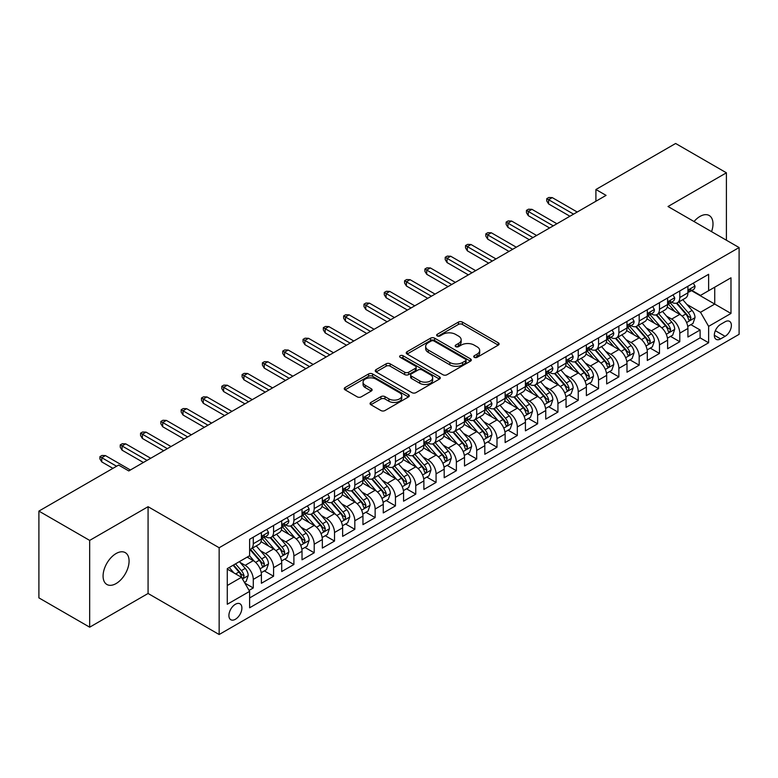 <?xml version="1.0" encoding="UTF-8"?>
<svg xmlns="http://www.w3.org/2000/svg" width="778" height="778" viewBox="0 0 778 778"><rect width="100%" height="100%" fill="white"/><g stroke="black" fill="none" stroke-linecap="round" stroke-linejoin="round"><path stroke-width="1.17" d="M474.308 357.345A1.974 1.138 0 0 0 477.099 357.345L498.28 345.111A2.82 1.624 0 0 0 499.106 343.964A2.82 1.624 0 0 0 498.28 342.816L462.395 322.092A2.82 1.624 0 0 0 458.407 322.092L437.226 334.326A1.974 1.138 0 0 0 436.653 335.133A1.974 1.138 0 0 0 437.226 335.931A1.974 1.138 0 0 0 440.017 335.931L442.76 334.355A9.025 5.213 0 0 1 455.519 334.355L458.514 336.077A9.025 5.213 0 0 1 461.15 339.762A9.025 5.213 0 0 1 458.514 343.448L455.772 345.024A1.974 1.138 0 0 0 455.188 345.831A1.974 1.138 0 0 0 455.772 346.638A1.974 1.138 0 0 0 458.563 346.638L461.305 345.053A9.025 5.213 0 0 1 474.065 345.053L477.05 346.784A9.025 5.213 0 0 1 479.695 350.47A9.025 5.213 0 0 1 477.05 354.146L474.308 355.731A1.974 1.138 0 0 0 473.734 356.538A1.974 1.138 0 0 0 474.308 357.345L474.308 355.731M116.078 583.568A18.38 10.61 120 0 0 128.088 567.366A18.38 10.61 120 0 0 125.268 552.633A18.38 10.61 120 0 0 116.078 553.547A18.38 10.61 120 0 0 104.067 569.749A18.38 10.61 120 0 0 106.887 584.472A18.38 10.61 120 0 0 116.078 583.568M711.549 231.649A18.38 10.61 120 0 0 709.196 215.506A18.38 10.61 120 0 0 700.005 216.42A18.38 10.61 120 0 0 694.034 221.536M235.403 619.269A9.19 5.31 120 0 0 241.404 611.168A9.19 5.31 120 0 0 240.003 603.806A9.19 5.31 120 0 0 235.403 604.263A9.19 5.31 120 0 0 229.403 612.364A9.19 5.31 120 0 0 230.803 619.726A9.19 5.31 120 0 0 235.403 619.269M370.892 402.43A2.82 1.624 0 0 0 370.065 403.588A2.82 1.624 0 0 0 370.892 404.735L380.957 410.551A2.82 1.624 0 0 0 384.945 410.551L408.469 396.965A2.82 1.624 0 0 0 409.296 395.817A2.82 1.624 0 0 0 408.469 394.66L372.584 373.946A2.82 1.624 0 0 0 368.597 373.946L345.072 387.532A2.82 1.624 0 0 0 344.246 388.679A2.82 1.624 0 0 0 345.072 389.827L357.238 396.848A2.82 1.624 0 0 0 361.225 396.848L371.291 391.042A2.82 1.624 0 0 0 372.117 389.885A2.82 1.624 0 0 0 371.291 388.737L365.261 385.256A7.547 4.357 0 0 1 363.054 382.173A7.547 4.357 0 0 1 367.702 378.157A7.547 4.357 0 0 1 375.93 379.1L399.552 392.734A7.547 4.357 0 0 1 401.759 395.817A7.547 4.357 0 0 1 397.101 399.834A7.547 4.357 0 0 1 388.883 398.89L384.945 396.624A2.82 1.624 0 0 0 380.957 396.624L370.892 402.43L370.892 404.735L380.957 398.968L380.957 396.624M148.073 506.702L89.674 540.409L38.9 511.097L38.9 597.874L89.674 627.185L148.073 593.478L219.153 634.517L219.153 547.741L148.073 506.702L148.073 593.478M726.409 240.227L726.409 172.804L668.01 206.51L739.1 247.55L219.153 547.741M726.409 172.804L675.635 143.483L595.909 189.511L595.909 201.239M38.9 511.097L118.616 465.069L128.769 470.933L606.072 195.375L595.909 189.511M442.964 374.753A2.82 1.624 0 0 0 446.951 374.753L470.476 361.167A2.82 1.624 0 0 0 471.303 360.019A2.82 1.624 0 0 0 470.476 358.872L434.591 338.148A2.82 1.624 0 0 0 430.604 338.148L407.079 351.734A2.82 1.624 0 0 0 406.252 352.881A2.82 1.624 0 0 0 407.079 354.039L442.964 374.753M400.991 357.773A1.974 1.138 0 0 1 402.985 358.045L402.985 355.702L439.473 376.766A2.82 1.624 0 0 1 440.299 377.914A2.82 1.624 0 0 1 439.473 379.071L415.948 392.647A2.82 1.624 0 0 1 411.961 392.647L376.075 371.933L376.075 369.628A2.82 1.624 0 0 0 375.249 370.785A2.82 1.624 0 0 0 376.075 371.933M376.075 369.628L386.141 363.822A2.82 1.624 0 0 1 390.128 363.822L404.686 372.224A2.82 1.624 0 0 0 408.674 372.224L415.345 368.364A2.82 1.624 0 0 0 416.172 367.216A2.82 1.624 0 0 0 415.345 366.059L400.193 357.316A1.974 1.138 0 0 1 399.62 356.509A1.974 1.138 0 0 1 400.835 355.458A1.974 1.138 0 0 1 402.985 355.702M249.057 590.395L253.278 587.964L244.846 583.101M240.052 562.387L245.148 565.334A11.485 6.632 60 0 1 253.278 579.406L261.398 574.709L261.398 583.276L273.584 576.235L264.345 570.896M260.367 550.659L265.463 553.605A11.485 6.632 60 0 1 273.584 567.677L281.714 562.99L281.714 571.548L293.899 564.507L284.651 559.178M280.673 538.93L285.769 541.877A11.485 6.632 60 0 1 293.899 555.949L302.02 551.262L302.02 559.82L314.205 552.788L304.966 547.449M300.979 527.212L306.085 530.149A11.485 6.632 60 0 1 314.205 544.221L322.335 539.533L322.335 548.091L334.521 541.06L325.272 535.721M321.295 515.483L326.39 518.43A11.485 6.632 60 0 1 334.521 532.502L342.641 527.805L342.641 536.373L354.826 529.332L345.588 523.993M341.6 503.755L346.706 506.702A11.485 6.632 60 0 1 354.826 520.774L362.956 516.086L362.956 524.644L375.142 517.603L365.893 512.274M361.916 492.027L367.012 494.973A11.485 6.632 60 0 1 375.142 509.045L383.262 504.358L383.262 512.916L395.448 505.885L386.209 500.546M382.222 480.308L387.327 483.245A11.485 6.632 60 0 1 395.448 497.317L403.568 492.63L403.568 501.188L415.763 494.156L406.515 488.817M402.537 468.58L407.633 471.526A11.485 6.632 60 0 1 415.763 485.598L423.884 480.901L423.884 489.459L436.069 482.428L426.83 477.089M422.843 456.851L427.949 459.798A11.485 6.632 60 0 1 436.069 473.87L444.189 469.173L444.189 477.741L456.375 470.7L447.136 465.37M443.159 445.123L448.254 448.07A11.485 6.632 60 0 1 456.375 462.142L464.505 457.454L464.505 466.012L476.69 458.971L467.452 453.642M463.464 433.404L468.57 436.341A11.485 6.632 60 0 1 476.69 450.413L484.811 445.726L484.811 454.284L496.996 447.253L487.757 441.914M483.78 421.676L488.876 424.623A11.485 6.632 60 0 1 496.996 438.685L505.126 433.998L505.126 442.556L517.312 435.524L508.073 430.185M504.086 409.948L509.191 412.894A11.485 6.632 60 0 1 517.312 426.966L525.432 422.269L525.432 430.837L537.617 423.796L528.379 418.467M524.401 398.219L529.497 401.166A11.485 6.632 60 0 1 537.617 415.238L545.748 410.551L545.748 419.109L557.933 412.068L548.694 406.738M544.707 386.491L549.803 389.438A11.485 6.632 60 0 1 557.933 403.51L566.053 398.822L566.053 407.38L578.239 400.349L569 395.01M565.023 374.772L570.118 377.709A11.485 6.632 60 0 1 578.239 391.781L586.369 387.094L586.369 395.652L598.554 388.621L589.316 383.282M585.328 363.044L590.424 365.991A11.485 6.632 60 0 1 598.554 380.063L606.675 375.366L606.675 383.933L618.86 376.892L609.621 371.553M605.644 351.316L610.74 354.262A11.485 6.632 60 0 1 618.86 368.334L626.99 363.647L626.99 372.205L639.176 365.164L629.927 359.835M625.95 339.587L631.046 342.534A11.485 6.632 60 0 1 639.176 356.606L647.296 351.919L647.296 360.477L659.481 353.445L650.243 348.106M646.255 327.869L651.361 330.806A11.485 6.632 60 0 1 659.481 344.878L667.612 340.19L667.612 348.748L679.797 341.717L679.797 333.159A11.485 6.632 -120 0 0 671.667 319.087L666.571 316.14M670.548 336.378L679.797 341.717M261.398 574.709A11.485 6.632 -120 0 0 253.278 560.637L247.18 557.126M281.714 562.99A11.485 6.632 -120 0 0 273.584 548.918L261.029 541.663M302.02 551.262A11.485 6.632 -120 0 0 293.899 537.19L281.335 529.935M322.335 539.533A11.485 6.632 -120 0 0 314.205 525.461L301.65 518.206M342.641 527.805A11.485 6.632 -120 0 0 334.521 513.733L321.956 506.488M362.956 516.086A11.485 6.632 -120 0 0 354.826 502.014L342.271 494.759M383.262 504.358A11.485 6.632 -120 0 0 375.142 490.286L362.577 483.031M403.568 492.63A11.485 6.632 -120 0 0 395.448 478.558L382.893 471.303M423.884 480.901A11.485 6.632 -120 0 0 415.763 466.829L403.199 459.584M444.189 469.173A11.485 6.632 -120 0 0 436.069 455.111L423.504 447.856M464.505 457.454A11.485 6.632 -120 0 0 456.375 443.382L443.82 436.127M484.811 445.726A11.485 6.632 -120 0 0 476.69 431.654L464.126 424.399M505.126 433.998A11.485 6.632 -120 0 0 496.996 419.925L484.441 412.68M525.432 422.269A11.485 6.632 -120 0 0 517.312 408.197L504.747 400.952M545.748 410.551A11.485 6.632 -120 0 0 537.617 396.479L525.062 389.224M566.053 398.822A11.485 6.632 -120 0 0 557.933 384.75L545.368 377.495M586.369 387.094A11.485 6.632 -120 0 0 578.239 373.022L565.684 365.767M606.675 375.366A11.485 6.632 -120 0 0 598.554 361.293L585.99 354.048M626.99 363.647A11.485 6.632 -120 0 0 618.86 349.575L606.305 342.32M647.296 351.919A11.485 6.632 -120 0 0 639.176 337.846L626.611 330.592M667.612 340.19A11.485 6.632 -120 0 0 659.481 326.118L646.926 318.863M725.086 321.781L720.613 324.358A8.908 5.145 120 0 0 714.797 332.206A8.908 5.145 120 0 0 716.168 339.344A8.908 5.145 120 0 0 720.613 338.897L725.086 336.32A8.908 5.145 120 0 0 730.902 328.472A8.908 5.145 120 0 0 729.54 321.343A8.908 5.145 120 0 0 725.086 321.781M219.153 634.517L739.1 334.326L739.1 247.55M227.283 585.503L241.491 577.295L249.621 591.368L249.621 607.783L708.632 342.767L708.632 326.352L700.511 312.279L686.877 304.412M249.621 591.368L227.283 604.263L227.283 568.611L249.621 555.716L249.621 539.3L708.632 274.294L708.632 290.709L730.98 277.804L730.98 313.456L708.632 326.352M265.356 536.655L265.463 536.723A11.485 6.632 60 0 0 271.211 537.287L279.331 532.599A11.485 6.632 -120 0 0 281.714 527.338L281.714 520.774M285.662 524.936L285.769 524.994A11.485 6.632 60 0 0 291.517 525.558L299.637 520.871A11.485 6.632 -120 0 0 302.02 515.61L302.02 509.045M305.978 513.208L306.085 513.266A11.485 6.632 60 0 0 311.832 513.84L319.952 509.143A11.485 6.632 -120 0 0 322.335 503.881L322.335 497.317M326.283 501.479L326.39 501.538A11.485 6.632 60 0 0 332.138 502.111L340.258 497.424A11.485 6.632 -120 0 0 342.641 492.163L342.641 485.589M346.599 489.751L346.706 489.819A11.485 6.632 60 0 0 352.444 490.383L360.574 485.696A11.485 6.632 -120 0 0 362.956 480.434L362.956 473.87M366.905 478.023L367.012 478.091A11.485 6.632 60 0 0 372.759 478.655L380.88 473.967A11.485 6.632 -120 0 0 383.262 468.706L383.262 462.142M387.22 466.304L387.327 466.362A11.485 6.632 60 0 0 393.065 466.936L401.195 462.239A11.485 6.632 -120 0 0 403.568 456.978L403.568 450.413M407.526 454.576L407.633 454.634A11.485 6.632 60 0 0 413.381 455.208L421.501 450.511A11.485 6.632 -120 0 0 423.884 445.259L423.884 438.685M427.842 442.847L427.949 442.915A11.485 6.632 60 0 0 433.686 443.479L441.816 438.792A11.485 6.632 -120 0 0 444.189 433.531L444.189 426.966M448.147 431.119L448.254 431.187A11.485 6.632 60 0 0 454.002 431.751L462.122 427.064A11.485 6.632 -120 0 0 464.505 421.802L464.505 415.238M468.463 419.4L468.57 419.459A11.485 6.632 60 0 0 474.308 420.023L482.438 415.335A11.485 6.632 -120 0 0 484.811 410.074L484.811 403.51M488.769 407.672L488.876 407.73A11.485 6.632 60 0 0 494.623 408.304L502.744 403.607A11.485 6.632 -120 0 0 505.126 398.355L505.126 391.781M509.084 395.944L509.191 396.002A11.485 6.632 60 0 0 514.929 396.576L523.059 391.888A11.485 6.632 -120 0 0 525.432 386.627L525.432 380.063M529.39 384.215L529.497 384.283A11.485 6.632 60 0 0 535.245 384.847L543.365 380.16A11.485 6.632 -120 0 0 545.748 374.899L545.748 368.334M549.706 372.497L549.803 372.555A11.485 6.632 60 0 0 555.55 373.119L563.68 368.432A11.485 6.632 -120 0 0 566.053 363.17L566.053 356.606M570.011 360.768L570.118 360.827A11.485 6.632 60 0 0 575.866 361.4L583.986 356.703A11.485 6.632 -120 0 0 586.369 351.452L586.369 344.878M590.317 349.04L590.424 349.098A11.485 6.632 60 0 0 596.172 349.672L604.292 344.985A11.485 6.632 -120 0 0 606.675 339.723L606.675 333.149M610.633 337.312L610.74 337.38A11.485 6.632 60 0 0 616.487 337.944L624.608 333.256A11.485 6.632 -120 0 0 626.99 327.995L626.99 321.431M630.939 325.593L631.046 325.651A11.485 6.632 60 0 0 636.793 326.215L644.913 321.528A11.485 6.632 -120 0 0 647.296 316.267L647.296 309.702M651.254 313.865L651.361 313.923A11.485 6.632 60 0 0 657.109 314.497L665.229 309.8A11.485 6.632 -120 0 0 667.612 304.538L667.612 297.974M249.621 597.932L700.103 337.846L700.103 329.989L687.917 337.02L687.917 328.462A11.485 6.632 -120 0 0 679.797 314.39L667.232 307.145M671.56 302.136L671.667 302.195A11.485 6.632 -120 0 0 677.414 302.768A11.485 6.632 -120 0 0 679.797 297.507L679.797 290.943M677.414 302.768L685.535 298.081A11.485 6.632 -120 0 0 687.917 292.82L687.917 286.246M253.278 537.19L253.278 543.754A11.485 6.632 60 0 1 250.895 549.015A11.485 6.632 60 0 1 249.621 549.482M250.895 549.015L259.025 544.328A11.485 6.632 -120 0 0 261.398 539.066L261.398 532.502M273.584 525.461L273.584 532.026A11.485 6.632 60 0 1 271.211 537.287M293.899 513.733L293.899 520.307A11.485 6.632 60 0 1 291.517 525.558M314.205 502.014L314.205 508.579A11.485 6.632 60 0 1 311.832 513.84M334.521 490.286L334.521 496.85A11.485 6.632 60 0 1 332.138 502.111M354.826 478.558L354.826 485.122A11.485 6.632 60 0 1 352.444 490.383M375.142 466.829L375.142 473.394A11.485 6.632 60 0 1 372.759 478.655M395.448 455.101L395.448 461.675A11.485 6.632 60 0 1 393.065 466.936M415.763 443.382L415.763 449.947A11.485 6.632 60 0 1 413.381 455.208M436.069 431.654L436.069 438.218A11.485 6.632 60 0 1 433.686 443.479M456.375 419.925L456.375 426.49A11.485 6.632 60 0 1 454.002 431.751M476.69 408.197L476.69 414.771A11.485 6.632 60 0 1 474.308 420.023M496.996 396.479L496.996 403.043A11.485 6.632 60 0 1 494.623 408.304M517.312 384.75L517.312 391.315A11.485 6.632 60 0 1 514.929 396.576M537.617 373.022L537.617 379.586A11.485 6.632 60 0 1 535.245 384.847M557.933 361.293L557.933 367.868A11.485 6.632 60 0 1 555.55 373.119M578.239 349.575L578.239 356.139A11.485 6.632 60 0 1 575.866 361.4M598.554 337.846L598.554 344.411A11.485 6.632 60 0 1 596.172 349.672M618.86 326.118L618.86 332.683A11.485 6.632 60 0 1 616.487 337.944M639.176 314.39L639.176 320.964A11.485 6.632 60 0 1 636.793 326.215M659.481 302.661L659.481 309.236A11.485 6.632 60 0 1 657.109 314.497M659.481 344.878L659.481 353.445M639.176 356.606L639.176 365.164M618.86 368.334L618.86 376.892M598.554 380.063L598.554 388.621M578.239 391.781L578.239 400.349M557.933 403.51L557.933 412.068M537.617 415.238L537.617 423.796M517.312 426.966L517.312 435.524M496.996 438.685L496.996 447.253M476.69 450.413L476.69 458.971M456.375 462.142L456.375 470.7M436.069 473.87L436.069 482.428M415.763 485.598L415.763 494.156M395.448 497.317L395.448 505.885M375.142 509.045L375.142 517.603M354.826 520.774L354.826 529.332M334.521 532.502L334.521 541.06M314.205 544.221L314.205 552.788M293.899 555.949L293.899 564.507M273.584 567.677L273.584 576.235M253.278 579.406L253.278 587.964M241.491 577.295L227.283 569.088M700.511 312.279L714.729 304.072L714.729 287.189L730.98 277.804M691.467 290.641L730.98 313.456M691.875 290.408L700.511 295.397L708.632 290.709M89.674 540.409L89.674 627.185M690.864 324.65L700.103 329.989M700.103 337.846L708.632 342.767M475.095 357.617L477.05 356.499A9.025 5.213 0 0 0 479.695 352.813L479.695 350.47M461.15 339.762L461.15 342.106A9.025 5.213 0 0 1 458.514 345.792L456.56 346.92M498.241 345.14L462.395 324.436A2.82 1.624 0 0 0 458.407 324.436L438.014 336.213M470.437 361.196L434.591 340.492A2.82 1.624 0 0 0 430.604 340.492L407.118 354.058M465.487 360.827A1.974 1.138 0 0 0 466.071 360.019A1.974 1.138 0 0 0 465.487 359.212L433.988 341.027A1.974 1.138 0 0 0 431.197 341.027L428.308 342.699A9.025 5.213 0 0 0 425.663 346.385A9.025 5.213 0 0 0 428.308 350.061L449.84 362.49A9.025 5.213 0 0 0 462.599 362.49L465.487 360.827L465.487 363.17A1.974 1.138 0 0 0 466.071 362.363L466.071 360.019M425.663 346.385L425.663 348.729A9.025 5.213 0 0 0 428.308 352.405L428.308 350.061M465.487 363.17L462.599 364.843A9.025 5.213 0 0 1 449.84 364.843L428.308 352.405M376.114 371.952L386.141 366.166L386.141 363.822M416.172 367.216L416.172 369.56A2.82 1.624 0 0 1 415.345 370.707L408.674 374.568A2.82 1.624 0 0 1 404.686 374.568L390.128 366.166A2.82 1.624 0 0 0 386.141 366.166M402.985 358.045L439.434 379.09M419.789 380.938A7.547 4.357 0 0 0 428.007 381.881A7.547 4.357 0 0 0 432.656 377.865A7.547 4.357 0 0 0 430.448 374.782L422.123 369.978A2.82 1.624 0 0 0 418.136 369.978L411.465 373.829A2.82 1.624 0 0 0 410.638 374.986A2.82 1.624 0 0 0 411.465 376.134L419.789 380.938L419.789 383.282A7.547 4.357 0 0 0 428.007 384.225A7.547 4.357 0 0 0 432.656 380.209L432.656 377.865M410.638 374.986L410.638 377.33A2.82 1.624 0 0 0 411.465 378.478L411.465 376.134M419.789 383.282L411.465 378.478M401.759 395.817L401.759 398.161A7.547 4.357 0 0 1 397.101 402.187A7.547 4.357 0 0 1 388.883 401.244L384.945 398.968A2.82 1.624 0 0 0 380.957 398.968M363.054 382.173L363.054 384.517A7.547 4.357 0 0 0 365.261 387.6L365.261 385.256M371.252 391.062L365.261 387.6M408.469 394.66L408.469 396.965L372.584 376.289A2.82 1.624 0 0 0 368.597 376.289L345.111 389.856M687.742 326.449L692.994 323.424L695.026 317.56A7.615 4.396 -120 0 0 692.06 310.412L682.783 299.666M680.925 315.139L670.315 302.856M674.886 311.56L668.73 304.431A18.234 10.532 -120 0 0 668.166 303.799M676.383 303.177L685.768 314.049A7.615 4.396 60 0 1 688.481 319.291L689.036 320.196L690.057 320.05L690.913 317.881A7.615 4.396 -120 0 0 688.199 312.639L678.922 301.893M676.928 303.002L687.013 314.682A3.88 2.237 60 0 1 687.995 316.199L690.913 317.881M693.295 283.143L695.026 286.129A7.615 4.396 60 0 1 693.451 289.504L689.59 291.731A7.615 4.396 -120 0 0 690.913 289.97L690.757 289.299M688.17 292.081L688.199 292.081A7.615 4.396 -120 0 0 689.59 291.731M689.93 289.406L690.913 289.97C690.436 288.832 689.629 289.299 688.481 291.38A7.615 4.396 60 0 1 687.917 292.47M573.571 214.135L548.587 199.713L548.587 203.933L546.759 201.006L546.759 198.653L548.587 199.713L552.244 197.602L577.227 212.024M548.587 203.933L569.914 216.245M546.759 198.653L548.791 197.486L552.244 197.602M667.436 338.177L672.688 335.153L674.711 329.289A7.615 4.396 -120 0 0 671.754 322.141L662.467 311.394M660.61 326.857L650.009 314.584M654.58 323.288L648.424 316.16A18.234 10.532 -120 0 0 647.86 315.528M656.068 314.905L665.453 325.768A7.615 4.396 60 0 1 668.166 331.02L668.72 331.914L669.751 331.778L670.607 329.609A7.615 4.396 -120 0 0 667.894 324.368L658.616 313.622M656.622 314.73L666.707 326.41A3.88 2.237 60 0 1 667.68 327.917L670.607 329.609M647.131 349.906L652.372 346.871L654.405 341.007A7.615 4.396 -120 0 0 651.439 333.859L642.161 323.123M640.304 338.586L629.694 326.313M634.265 335.017L628.109 327.888A18.234 10.532 -120 0 0 627.545 327.246M635.762 326.634L645.147 337.496A7.615 4.396 60 0 1 647.86 342.738L648.414 343.643L649.445 343.497L650.291 341.338A7.615 4.396 -120 0 0 647.578 336.096L638.3 325.35M636.307 326.459L646.392 338.129A3.88 2.237 60 0 1 647.374 339.646L650.291 341.338M626.815 361.634L632.067 358.6L634.099 352.735A7.615 4.396 -120 0 0 631.133 345.588L621.855 334.841M619.988 350.314L609.388 338.031M613.959 346.735L607.803 339.607A18.234 10.532 -120 0 0 607.239 338.975M615.447 338.362L624.831 349.225A7.615 4.396 60 0 1 627.545 354.467L628.099 355.371L629.13 355.225L629.986 353.066A7.615 4.396 -120 0 0 627.272 347.815L617.995 337.078M616.001 338.177L626.086 349.857A3.88 2.237 60 0 1 627.058 351.374L629.986 353.066M606.509 373.352L611.751 370.328L613.784 364.464A7.615 4.396 -120 0 0 610.818 357.316L601.54 346.57M599.682 362.042L589.072 349.76M593.643 358.464L587.487 351.335A18.234 10.532 -120 0 0 586.923 350.703M595.141 350.081L604.525 360.953A7.615 4.396 60 0 1 607.239 366.195L607.793 367.099L608.824 366.953L609.68 364.785A7.615 4.396 -120 0 0 606.957 359.543L597.679 348.797M595.685 349.906L605.78 361.585A3.88 2.237 60 0 1 606.752 363.102L609.68 364.785M672.989 294.872L674.711 297.857A7.615 4.396 60 0 1 673.135 301.222L669.284 303.449A7.615 4.396 -120 0 0 670.607 301.699L670.442 301.028M667.864 303.809L667.894 303.809A7.615 4.396 -120 0 0 669.284 303.449M669.625 301.135L670.607 301.699C670.13 300.551 669.313 301.028 668.166 303.109A7.615 4.396 60 0 1 667.612 304.188M553.255 225.863L528.281 211.441L528.281 215.662L526.453 212.725L526.453 210.381L528.281 211.441L531.938 209.331L556.912 223.753M528.281 215.662L549.608 227.973M526.453 210.381L528.486 209.214L531.938 209.331M652.684 306.59L654.405 309.586A7.615 4.396 60 0 1 652.83 312.951L648.969 315.178A7.615 4.396 -120 0 0 650.291 313.427L650.136 312.756M647.549 315.537L647.578 315.537A7.615 4.396 -120 0 0 648.969 315.178M649.309 312.863L650.291 313.427C649.815 312.279 649.008 312.746 647.86 314.837A7.615 4.396 60 0 1 647.296 315.917M532.949 237.582L507.966 223.16L507.966 227.38L506.138 224.453L506.138 222.109L507.966 223.16L511.623 221.049L536.606 235.471M507.966 227.38L529.293 239.702M506.138 222.109L508.17 220.933L511.623 221.049M632.368 318.319L634.099 321.314A7.615 4.396 60 0 1 632.524 324.679L628.663 326.906A7.615 4.396 -120 0 0 629.986 325.155L629.82 324.475M627.243 327.266L627.272 327.266A7.615 4.396 -120 0 0 628.663 326.906M629.003 324.582L629.986 325.155C629.509 324.008 628.692 324.475 627.545 326.556A7.615 4.396 60 0 1 626.99 327.645M512.644 249.31L487.66 234.888L487.66 239.109L485.832 236.181L485.832 233.838L487.66 234.888L491.317 232.778L516.291 247.2M487.66 239.109L508.987 251.42M485.832 233.838L487.864 232.661L491.317 232.778M612.062 330.047L613.784 333.033A7.615 4.396 60 0 1 612.208 336.407L608.347 338.634A7.615 4.396 -120 0 0 609.68 336.884L609.514 336.203M606.928 338.984L606.957 338.984A7.615 4.396 -120 0 0 608.347 338.634M608.688 336.31L609.68 336.884C609.193 335.736 608.386 336.203 607.239 338.284A7.615 4.396 60 0 1 606.675 339.373M492.328 261.038L467.345 246.616L467.345 250.837L465.516 247.91L465.516 245.556L467.345 246.616L471.001 244.506L495.985 258.928M467.345 250.837L488.672 263.149M465.516 245.556L467.549 244.389L471.001 244.506M586.194 385.081L591.445 382.056L593.478 376.192A7.615 4.396 -120 0 0 590.512 369.044L581.234 358.298M579.367 373.771L568.767 361.488M573.337 370.192L567.181 363.063A18.234 10.532 -120 0 0 566.617 362.431M574.825 361.809L584.21 372.681A7.615 4.396 60 0 1 586.923 377.923L587.478 378.828L588.508 378.682L589.364 376.513A7.615 4.396 -120 0 0 586.651 371.271L577.373 360.525M575.38 361.634L585.464 373.314A3.88 2.237 60 0 1 586.447 374.831L589.364 376.513M591.747 341.775L593.478 344.761A7.615 4.396 60 0 1 591.902 348.126L588.042 350.363A7.615 4.396 -120 0 0 589.364 348.602L589.209 347.931M586.622 350.713L586.651 350.713A7.615 4.396 -120 0 0 588.042 350.363M588.382 348.038L589.364 348.602C588.888 347.455 588.071 347.931 586.923 350.012A7.615 4.396 60 0 1 586.369 351.092M472.022 272.767L447.039 258.345L447.039 262.565L445.211 259.628L445.211 257.285L447.039 258.345L450.695 256.234L475.679 270.656M447.039 262.565L468.366 274.877M445.211 257.285L447.243 256.118L450.695 256.234M565.888 396.809L571.13 393.775L573.162 387.911A7.615 4.396 -120 0 0 570.196 380.773L560.919 370.027M559.061 385.489L548.451 373.216M553.022 381.92L546.866 374.792A18.234 10.532 -120 0 0 546.302 374.15M554.52 373.537L563.904 384.4A7.615 4.396 60 0 1 566.617 389.652L567.172 390.546L568.203 390.4L569.058 388.241A7.615 4.396 -120 0 0 566.345 383L557.058 372.254M555.064 373.362L565.159 385.032A3.88 2.237 60 0 1 566.131 386.549L569.058 388.241M571.441 353.494L573.162 356.489A7.615 4.396 60 0 1 571.587 359.854L567.726 362.081A7.615 4.396 -120 0 0 569.058 360.331L568.893 359.66M566.306 362.441L566.345 362.441A7.615 4.396 -120 0 0 567.726 362.081M568.076 359.767L569.058 360.331C568.572 359.183 567.765 359.65 566.617 361.741A7.615 4.396 60 0 1 566.053 362.82M451.707 284.495L426.723 270.063L426.723 274.294L424.895 271.357L424.895 269.013L426.723 270.063L430.38 267.953L455.363 282.385M426.723 274.294L448.05 286.605M424.895 269.013L426.928 267.836L430.38 267.953M545.572 408.538L550.824 405.503L552.857 399.639A7.615 4.396 -120 0 0 549.89 392.491L540.613 381.755M538.746 397.218L528.145 384.935M532.716 393.639L526.56 386.52A18.234 10.532 -120 0 0 525.996 385.878M534.204 385.266L543.589 396.128A7.615 4.396 60 0 1 546.302 401.37L546.856 402.275L547.887 402.129L548.743 399.97A7.615 4.396 -120 0 0 546.03 394.718L536.752 383.982M534.758 385.081L544.843 396.761A3.88 2.237 60 0 1 545.825 398.278L548.743 399.97M551.125 365.222L552.857 368.218A7.615 4.396 60 0 1 551.281 371.583L547.42 373.81A7.615 4.396 -120 0 0 548.743 372.059L548.587 371.378M546 374.169L546.03 374.169A7.615 4.396 -120 0 0 547.42 373.81M547.761 371.485L548.743 372.059C548.266 370.911 547.449 371.378 546.302 373.469A7.615 4.396 60 0 1 545.748 374.549M431.401 296.214L406.417 281.792L406.417 286.012L404.589 283.085L404.589 280.741L406.417 281.792L410.074 279.681L435.058 294.103M406.417 286.012L427.744 298.324M404.589 280.741L406.622 279.565L410.074 279.681M525.267 420.256L530.508 417.232L532.541 411.368A7.615 4.396 -120 0 0 529.575 404.22L520.297 393.474M518.44 408.946L507.83 396.663M512.401 405.367L506.245 398.239A18.234 10.532 -120 0 0 505.681 397.607M513.898 396.984L523.283 407.857A7.615 4.396 60 0 1 525.996 413.099L526.55 414.003L527.581 413.857L528.437 411.688A7.615 4.396 -120 0 0 525.724 406.447L516.436 395.701M514.452 396.809L524.537 408.489A3.88 2.237 60 0 1 525.51 410.006L528.437 411.688M530.82 376.951L532.541 379.936A7.615 4.396 60 0 1 530.966 383.311L527.105 385.538A7.615 4.396 -120 0 0 528.437 383.787L528.272 383.107M525.685 385.898L525.724 385.898A7.615 4.396 -120 0 0 527.105 385.538M527.455 383.214L528.437 383.787C527.951 382.64 527.144 383.107 525.996 385.188A7.615 4.396 60 0 1 525.432 386.277M411.085 307.942L386.102 293.52L386.102 297.741L384.274 294.813L384.274 292.46L386.102 293.52L389.759 291.41L414.742 305.832M386.102 297.741L407.429 310.052M384.274 292.46L386.306 291.293L389.759 291.41M504.951 431.985L510.203 428.96L512.235 423.096A7.615 4.396 -120 0 0 509.269 415.948L499.991 405.202M498.134 420.674L487.524 408.392M492.095 417.096L485.939 409.967A18.234 10.532 -120 0 0 485.375 409.335M493.583 408.713L502.967 419.585A7.615 4.396 60 0 1 505.69 424.827L506.235 425.731L507.266 425.585L508.122 423.417A7.615 4.396 -120 0 0 505.408 418.175L496.131 407.429M494.137 408.538L504.222 420.217A3.88 2.237 60 0 1 505.204 421.734L508.122 423.417M484.645 443.713L489.887 440.679L491.92 434.824A7.615 4.396 -120 0 0 488.954 427.676L479.676 416.93M477.818 432.393L467.208 420.12M471.779 428.824L465.623 421.695A18.234 10.532 -120 0 0 465.059 421.063M473.277 420.441L482.661 431.304A7.615 4.396 60 0 1 485.375 436.555L485.929 437.45L486.96 437.304L487.816 435.145A7.615 4.396 -120 0 0 485.102 429.903L475.815 419.157M473.831 420.266L483.916 431.936A3.88 2.237 60 0 1 484.889 433.453L487.816 435.145M464.33 455.441L469.581 452.407L471.614 446.543A7.615 4.396 -120 0 0 468.648 439.395L459.37 428.659M457.513 444.121L446.903 431.839M451.473 440.543L445.317 433.424A18.234 10.532 -120 0 0 444.753 432.782M452.961 432.169L462.356 443.032A7.615 4.396 60 0 1 465.069 448.274L465.623 449.178L466.644 449.032L467.5 446.873A7.615 4.396 -120 0 0 464.787 441.622L455.509 430.886M453.516 431.985L463.6 443.664A3.88 2.237 60 0 1 464.583 445.181L467.5 446.873M444.024 467.17L449.276 464.135L451.298 458.271A7.615 4.396 -120 0 0 448.342 451.123L439.055 440.377M437.197 455.85L426.587 443.567M431.158 452.271L425.002 445.142A18.234 10.532 -120 0 0 424.438 444.51M432.656 443.888L442.04 454.76A7.615 4.396 60 0 1 444.753 460.002L445.308 460.907L446.339 460.761L447.194 458.592A7.615 4.396 -120 0 0 444.481 453.35L435.194 442.604M433.21 443.713L443.295 455.393A3.88 2.237 60 0 1 444.267 456.91L447.194 458.592M423.709 478.888L428.96 475.864L430.993 470A7.615 4.396 -120 0 0 428.026 462.852L418.749 452.106M416.891 467.578L406.281 455.295M410.852 463.999L404.696 456.871A18.234 10.532 -120 0 0 404.132 456.239M412.34 455.616L421.734 466.489A7.615 4.396 60 0 1 424.448 471.731L425.002 472.635L426.023 472.489L426.879 470.32A7.615 4.396 -120 0 0 424.166 465.079L414.888 454.333M412.894 455.441L422.979 467.121A3.88 2.237 60 0 1 423.961 468.638L426.879 470.32M403.403 490.617L408.654 487.592L410.677 481.728A7.615 4.396 -120 0 0 407.721 474.58L398.433 463.834M396.576 479.297L385.976 467.024M390.546 475.728L384.39 468.599A18.234 10.532 -120 0 0 383.817 467.967M392.034 467.345L401.419 478.207A7.615 4.396 60 0 1 404.132 483.459L404.686 484.354L405.717 484.217L406.573 482.049A7.615 4.396 -120 0 0 403.86 476.807L394.582 466.061M392.589 467.17L402.673 478.84A3.88 2.237 60 0 1 403.646 480.357L406.573 482.049M383.087 502.345L388.339 499.311L390.371 493.447A7.615 4.396 -120 0 0 387.405 486.299L378.127 475.562M376.27 491.025L365.66 478.752M370.231 487.456L364.075 480.327A18.234 10.532 -120 0 0 363.511 479.686M371.728 479.073L381.113 489.936A7.615 4.396 60 0 1 383.826 495.178L384.381 496.082L385.402 495.936L386.258 493.777A7.615 4.396 -120 0 0 383.544 488.535L374.267 477.789M372.273 478.898L382.358 490.568A3.88 2.237 60 0 1 383.34 492.085L386.258 493.777M362.781 514.073L368.033 511.039L370.056 505.175A7.615 4.396 -120 0 0 367.099 498.027L357.812 487.281M355.954 502.753L345.354 490.471M349.925 499.175L343.769 492.046A18.234 10.532 -120 0 0 343.195 491.414M351.413 490.801L360.798 501.664A7.615 4.396 60 0 1 363.511 506.906L364.065 507.81L365.096 507.664L365.952 505.496A7.615 4.396 -120 0 0 363.238 500.254L353.961 489.518M351.967 490.617L362.052 502.296A3.88 2.237 60 0 1 363.025 503.813L365.952 505.496M342.476 525.792L347.717 522.767L349.75 516.903A7.615 4.396 -120 0 0 346.784 509.755L337.506 499.009M335.649 514.482L325.039 502.199M329.609 510.903L323.454 503.774A18.234 10.532 -120 0 0 322.889 503.142M331.107 502.52L340.492 513.392A7.615 4.396 60 0 1 343.205 518.634L343.759 519.539L344.78 519.393L345.636 517.224A7.615 4.396 -120 0 0 342.923 511.982L333.645 501.236M331.652 502.345L341.736 514.025A3.88 2.237 60 0 1 342.719 515.542L345.636 517.224M322.16 537.52L327.412 534.496L329.434 528.632A7.615 4.396 -120 0 0 326.478 521.484L317.191 510.738M315.333 526.2L304.733 513.927M309.304 522.631L303.148 515.503A18.234 10.532 -120 0 0 302.584 514.871M310.792 514.248L320.176 525.121A7.615 4.396 60 0 1 322.889 530.363L323.444 531.257L324.475 531.121L325.33 528.952A7.615 4.396 -120 0 0 322.617 523.711L313.339 512.965M311.346 514.073L321.431 525.753A3.88 2.237 60 0 1 322.403 527.27L325.33 528.952M301.854 549.249L307.096 546.214L309.129 540.35A7.615 4.396 -120 0 0 306.162 533.212L296.885 522.466M295.027 537.929L284.417 525.656M288.988 534.36L282.832 527.231A18.234 10.532 -120 0 0 282.268 526.589M290.486 525.977L299.87 536.839A7.615 4.396 60 0 1 302.584 542.081L303.138 542.986L304.169 542.84L305.015 540.681A7.615 4.396 -120 0 0 302.302 535.439L293.024 524.693M291.03 525.802L301.115 537.472A3.88 2.237 60 0 1 302.097 538.989L305.015 540.681M281.539 560.977L286.79 557.943L288.823 552.079A7.615 4.396 -120 0 0 285.857 544.931L276.579 534.185M274.712 549.657L264.112 537.374M268.682 546.078L262.526 538.96A18.234 10.532 -120 0 0 261.962 538.318M270.17 537.705L279.555 548.568A7.615 4.396 60 0 1 282.268 553.81L282.822 554.714L283.853 554.568L284.709 552.409A7.615 4.396 -120 0 0 281.996 547.158L272.718 536.421M270.725 537.52L280.809 549.2A3.88 2.237 60 0 1 281.782 550.717L284.709 552.409M510.504 388.679L512.235 391.665A7.615 4.396 60 0 1 510.66 395.039L506.799 397.266A7.615 4.396 -120 0 0 508.122 395.506L507.966 394.835M505.379 397.616L505.408 397.616A7.615 4.396 -120 0 0 506.799 397.266M507.139 394.942L508.122 395.506C507.645 394.358 506.828 394.835 505.69 396.916A7.615 4.396 60 0 1 505.126 397.996M390.78 319.67L365.796 305.248L365.796 309.469L363.968 306.532L363.968 304.188L365.796 305.248L369.453 303.138L394.436 317.56M365.796 309.469L387.123 321.781M363.968 304.188L366 303.021L369.453 303.138M490.198 400.407L491.92 403.393A7.615 4.396 60 0 1 490.344 406.758L486.483 408.985A7.615 4.396 -120 0 0 487.816 407.234L487.65 406.563M485.064 409.345L485.102 409.345A7.615 4.396 -120 0 0 486.483 408.985M486.834 406.67L487.816 407.234C487.329 406.087 486.522 406.554 485.375 408.644A7.615 4.396 60 0 1 484.811 409.724M370.464 331.399L345.481 316.977L345.481 321.197L343.652 318.26L343.652 315.917L345.481 316.977L349.137 314.857L374.121 329.289M345.481 321.197L366.808 333.509M343.652 315.917L345.685 314.74L349.137 314.857M469.883 412.126L471.614 415.121A7.615 4.396 60 0 1 470.038 418.486L466.178 420.713A7.615 4.396 -120 0 0 467.5 418.963L467.345 418.282M464.758 421.073L464.787 421.073A7.615 4.396 -120 0 0 466.178 420.713M466.518 418.399L467.5 418.963C467.024 417.815 466.207 418.282 465.069 420.373A7.615 4.396 60 0 1 464.505 421.452M350.158 343.117L325.175 328.695L325.175 332.916L323.347 329.989L323.347 327.645L325.175 328.695L328.831 326.585L353.815 341.007M325.175 332.916L346.502 345.228M323.347 327.645L325.379 326.468L328.831 326.585M449.577 423.854L451.298 426.85A7.615 4.396 60 0 1 449.723 430.215L445.862 432.442A7.615 4.396 -120 0 0 447.194 430.691L447.029 430.01M444.452 432.801L444.481 432.801A7.615 4.396 -120 0 0 445.862 432.442M446.212 430.117L447.194 430.691C446.718 429.544 445.901 430.01 444.753 432.091A7.615 4.396 60 0 1 444.189 433.181M329.843 354.846L304.869 340.424L304.869 344.644L303.041 341.717L303.041 339.373L304.869 340.424L308.516 338.313L333.499 352.735M304.869 344.644L326.186 356.956M303.041 339.373L305.064 338.197L308.516 338.313M429.262 435.583L430.993 438.568A7.615 4.396 60 0 1 429.417 441.943L425.556 444.17A7.615 4.396 -120 0 0 426.879 442.41L426.723 441.739M424.136 444.52L424.166 444.52A7.615 4.396 -120 0 0 425.556 444.17M425.897 441.846L426.879 442.41C426.402 441.272 425.595 441.739 424.448 443.82A7.615 4.396 60 0 1 423.884 444.899M309.537 366.574L284.554 352.152L284.554 356.373L282.725 353.436L282.725 351.092L284.554 352.152L288.21 350.042L313.194 364.464M284.554 356.373L305.88 368.684M282.725 351.092L284.758 349.925L288.21 350.042M408.956 447.311L410.677 450.297A7.615 4.396 60 0 1 409.102 453.662L405.25 455.889A7.615 4.396 -120 0 0 406.573 454.138L406.408 453.467M403.831 456.248L403.86 456.248A7.615 4.396 -120 0 0 405.25 455.889M405.591 453.574L406.573 454.138C406.097 452.99 405.28 453.467 404.132 455.548A7.615 4.396 60 0 1 403.568 456.628M289.221 378.303L264.248 363.88L264.248 368.101L262.419 365.164L262.419 362.82L264.248 363.88L267.895 361.77L292.878 376.192M264.248 368.101L285.565 380.413M262.419 362.82L264.442 361.653L267.895 361.77M388.64 459.03L390.371 462.025A7.615 4.396 60 0 1 388.796 465.39L384.935 467.617A7.615 4.396 -120 0 0 386.258 465.866L386.102 465.195M383.515 467.977L383.544 467.977A7.615 4.396 -120 0 0 384.935 467.617M385.275 465.302L386.258 465.866C385.781 464.719 384.974 465.186 383.826 467.277A7.615 4.396 60 0 1 383.262 468.356M268.916 390.021L243.932 375.599L243.932 379.82L242.104 376.892L242.104 374.549L243.932 375.599L247.589 373.489L272.572 387.911M243.932 379.82L265.259 392.131M242.104 374.549L244.136 373.372L247.589 373.489M368.334 470.758L370.056 473.753A7.615 4.396 60 0 1 368.48 477.118L364.629 479.345A7.615 4.396 -120 0 0 365.952 477.595L365.786 476.914M363.209 479.705L363.238 479.705A7.615 4.396 -120 0 0 364.629 479.345M364.97 477.021L365.952 477.595C365.475 476.447 364.658 476.914 363.511 478.995A7.615 4.396 60 0 1 362.956 480.084M248.6 401.749L223.626 387.327L223.626 391.548L221.798 388.621L221.798 386.277L223.626 387.327L227.283 385.217L252.257 399.639M223.626 391.548L244.944 403.86M221.798 386.277L223.831 385.1L227.283 385.217M348.029 482.486L349.75 485.472A7.615 4.396 60 0 1 348.174 488.847L344.314 491.074A7.615 4.396 -120 0 0 345.636 489.313L345.481 488.642M342.894 491.424L342.923 491.424A7.615 4.396 -120 0 0 344.314 491.074M344.654 488.749L345.636 489.313C345.16 488.176 344.353 488.642 343.205 490.724A7.615 4.396 60 0 1 342.641 491.813M228.294 413.478L203.311 399.056L203.311 403.276L201.483 400.349L201.483 397.996L203.311 399.056L206.967 396.945L231.951 411.368M203.311 403.276L224.638 415.588M201.483 397.996L203.515 396.829L206.967 396.945M327.713 494.215L329.434 497.2A7.615 4.396 60 0 1 327.859 500.565L324.008 502.802A7.615 4.396 -120 0 0 325.33 501.042L325.165 500.371M322.588 503.152L322.617 503.152A7.615 4.396 -120 0 0 324.008 502.802M324.348 500.478L325.33 501.042C324.854 499.894 324.037 500.371 322.889 502.452A7.615 4.396 60 0 1 322.335 503.531M207.979 425.206L183.005 410.784L183.005 415.005L181.177 412.068L181.177 409.724L183.005 410.784L186.662 408.674L211.635 423.096M183.005 415.005L204.332 427.317M181.177 409.724L183.209 408.557L186.662 408.674M307.407 505.933L309.129 508.929A7.615 4.396 60 0 1 307.553 512.294L303.692 514.521A7.615 4.396 -120 0 0 305.015 512.77L304.859 512.099M302.272 514.88L302.302 514.88A7.615 4.396 -120 0 0 303.692 514.521M304.033 512.206L305.015 512.77C304.538 511.623 303.731 512.089 302.584 514.18A7.615 4.396 60 0 1 302.02 515.26M187.673 436.935L162.69 422.503L162.69 426.733L160.861 423.796L160.861 421.452L162.69 422.503L166.346 420.392L191.33 434.814M162.69 426.733L184.016 439.045M160.861 421.452L162.894 420.276L166.346 420.392M287.092 517.662L288.823 520.657A7.615 4.396 60 0 1 287.247 524.022L283.387 526.249A7.615 4.396 -120 0 0 284.709 524.498L284.554 523.818M281.967 526.609L281.996 526.609A7.615 4.396 -120 0 0 283.387 526.249M283.727 523.925L284.709 524.498C284.233 523.351 283.416 523.818 282.268 525.899A7.615 4.396 60 0 1 281.714 526.988M167.367 448.653L142.384 434.231L142.384 438.452L140.555 435.524L140.555 433.181L142.384 434.231L146.04 432.121L171.014 446.543M142.384 438.452L163.711 450.763M140.555 433.181L142.588 432.004L146.04 432.121M261.233 572.696L266.475 569.671L268.507 563.807A7.615 4.396 -120 0 0 265.541 556.659L256.263 545.913M254.406 561.385L249.544 555.755M248.367 557.807L247.579 556.892M249.864 549.424L259.249 560.296A7.615 4.396 60 0 1 261.962 565.538L262.517 566.442L263.548 566.296L264.403 564.128A7.615 4.396 -120 0 0 261.68 558.886L252.403 548.14M250.409 549.249L260.504 560.928A3.88 2.237 60 0 1 261.476 562.445L264.403 564.128M266.786 529.39L268.507 532.376A7.615 4.396 60 0 1 266.932 535.75L263.071 537.977A7.615 4.396 -120 0 0 264.403 536.227L264.238 535.546M261.651 538.337L261.68 538.327A7.615 4.396 -120 0 0 263.071 537.977M263.411 535.653L264.403 536.227C263.917 535.079 263.11 535.546 261.962 537.627A7.615 4.396 60 0 1 261.398 538.716M147.052 460.382L122.068 445.959L122.068 450.18L120.24 447.253L120.24 444.899L122.068 445.959L125.725 443.849L150.708 458.271M122.068 450.18L143.395 462.492M120.24 444.899L122.272 443.732L125.725 443.849M244.438 582.391L246.169 581.399L248.201 575.535A7.615 4.396 -120 0 0 245.235 568.387L239.391 561.619M233.935 572.929L229.238 567.483M228.061 569.535L227.283 568.63M233.099 565.256L238.934 572.025A7.615 4.396 60 0 1 241.647 577.266L242.201 578.171L243.232 578.025L244.088 575.856A7.615 4.396 -120 0 0 241.374 570.614L235.53 563.846M233.565 564.984L240.188 572.657A3.88 2.237 60 0 1 241.17 574.174L244.088 575.856M116.583 466.246L101.762 457.688L101.762 461.908L99.934 458.971L99.934 456.628L101.762 457.688L105.419 455.577L130.403 470M101.762 461.908L112.927 468.356M99.934 456.628L101.967 455.461L105.419 455.577M245.148 565.334L253.278 560.637M265.463 553.605L273.584 548.918M285.769 541.877L293.899 537.19M306.085 530.149L314.205 525.461M326.39 518.43L334.521 513.733M346.706 506.702L354.826 502.014M367.012 494.973L375.142 490.286M387.327 483.245L395.448 478.558M407.633 471.526L415.763 466.829M427.949 459.798L436.069 455.111M448.254 448.07L456.375 443.382M468.57 436.341L476.69 431.654M488.876 424.623L496.996 419.925M509.191 412.894L517.312 408.197M529.497 401.166L537.617 396.479M549.803 389.438L557.933 384.75M570.118 377.709L578.239 373.022M590.424 365.991L598.554 361.293M610.74 354.262L618.86 349.575M631.046 342.534L639.176 337.846M651.361 330.806L659.481 326.118M671.667 319.087L679.797 314.39M679.797 297.507L687.917 292.82M253.278 543.754L261.398 539.066M273.584 532.026L281.714 527.338M293.899 520.307L302.02 515.61M314.205 508.579L322.335 503.881M334.521 496.85L342.641 492.163M354.826 485.122L362.956 480.434M375.142 473.394L383.262 468.706M395.448 461.675L403.568 456.978M415.763 449.947L423.884 445.259M436.069 438.218L444.189 433.531M456.375 426.49L464.505 421.802M476.69 414.771L484.811 410.074M496.996 403.043L505.126 398.355M517.312 391.315L525.432 386.627M537.617 379.586L545.748 374.899M557.933 367.868L566.053 363.17M578.239 356.139L586.369 351.452M598.554 344.411L606.675 339.723M618.86 332.683L626.99 327.995M639.176 320.964L647.296 316.267M659.481 309.236L667.612 304.538M679.797 333.159L687.917 328.462M715.342 330.699L725.086 336.32M714.321 335.269L720.613 338.897M477.05 356.499L477.05 354.146M455.772 346.638L455.772 345.024M458.514 345.792L458.514 343.448M437.226 335.931L437.226 334.326M458.407 324.436L458.407 322.092M462.395 324.436L462.395 322.092M498.28 345.111L498.28 342.816M407.079 354.039L407.079 351.734M430.604 340.492L430.604 338.148M434.591 340.492L434.591 338.148M470.476 361.167L470.476 358.872M449.84 364.843L449.84 362.49M462.599 364.843L462.599 362.49M390.128 366.166L390.128 363.822M404.686 374.568L404.686 372.224M408.674 374.568L408.674 372.224M415.345 370.707L415.345 368.364M439.473 379.071L439.473 376.766M384.945 398.968L384.945 396.624M388.883 401.244L388.883 398.89M371.291 391.042L371.291 388.737M345.072 389.827L345.072 387.532M368.597 376.289L368.597 373.946M372.584 376.289L372.584 373.946M686.585 322.549L694.978 317.706M688.199 312.639L692.06 310.412M682.131 316.14L685.768 314.049M694.978 286.041L687.917 290.116M666.279 334.277L674.662 329.434M667.894 324.368L671.754 322.141M661.825 327.869L665.453 325.768M645.964 346.006L654.356 341.153M647.578 336.096L651.439 333.859M641.51 339.597L645.147 337.496M625.658 357.724L634.041 352.881M627.272 347.815L631.133 345.588M621.204 351.325L624.831 349.225M605.342 369.453L613.735 364.61M606.957 359.543L610.818 357.316M600.898 363.044L604.525 360.953M674.662 297.77L667.612 301.845M654.356 309.498L647.296 313.573M634.041 321.226L626.99 325.301M613.735 332.945L606.675 337.02M585.037 381.181L593.42 376.338M586.651 371.271L590.512 369.044M580.582 374.772L584.21 372.681M593.42 344.673L586.369 348.748M564.721 392.909L573.114 388.066M566.345 383L570.196 380.773M560.277 386.501L563.904 384.4M573.114 356.402L566.053 360.477M544.415 404.628L552.808 399.785M546.03 394.718L549.89 392.491M539.961 398.229L543.589 396.128M552.808 368.13L545.748 372.205M524.1 416.356L532.492 411.513M525.724 406.447L529.575 404.22M519.655 409.948L523.283 407.857M532.492 379.849L525.432 383.924M503.794 428.085L512.187 423.242M505.408 418.175L509.269 415.948M499.34 421.676L502.967 419.585M483.478 439.813L491.871 434.97M485.102 429.903L488.954 427.676M479.034 433.404L482.661 431.304M463.173 451.532L471.565 446.689M464.787 441.622L468.648 439.395M458.719 445.133L462.356 443.032M442.857 463.26L451.25 458.417M444.481 453.35L448.342 451.123M438.413 456.851L442.04 454.76M422.551 474.988L430.944 470.145M424.166 465.079L428.026 462.852M418.097 468.58L421.734 466.489M402.245 486.717L410.628 481.874M403.86 476.807L407.721 474.58M397.791 480.308L401.419 478.207M381.93 498.445L390.323 493.592M383.544 488.535L387.405 486.299M377.476 492.036L381.113 489.936M361.624 510.164L370.007 505.321M363.238 500.254L367.099 498.027M357.17 503.765L360.798 501.664M341.309 521.892L349.701 517.049M342.923 511.982L346.784 509.755M336.855 515.483L340.492 513.392M321.003 533.62L329.386 528.777M322.617 523.711L326.478 521.484M316.549 527.212L320.176 525.121M300.687 545.349L309.08 540.506M302.302 535.439L306.162 533.212M296.233 538.94L299.87 536.839M280.381 557.067L288.764 552.224M281.996 547.158L285.857 544.931M275.927 550.668L279.555 548.568M512.187 391.577L505.126 395.652M491.871 403.305L484.811 407.38M471.565 415.034L464.505 419.109M451.25 426.762L444.189 430.837M430.944 438.481L423.884 442.556M410.628 450.209L403.568 454.284M390.323 461.938L383.262 466.012M370.007 473.666L362.956 477.741M349.701 485.384L342.641 489.459M329.386 497.113L322.335 501.188M309.08 508.841L302.02 512.916M288.764 520.57L281.714 524.644M260.066 568.796L268.459 563.953M261.68 558.886L265.541 556.659M255.622 562.387L259.249 560.296M268.459 532.288L261.398 536.363M242.464 578.958L248.143 575.681M241.374 570.614L245.235 568.387M235.656 573.921L238.934 572.025"/></g></svg>
